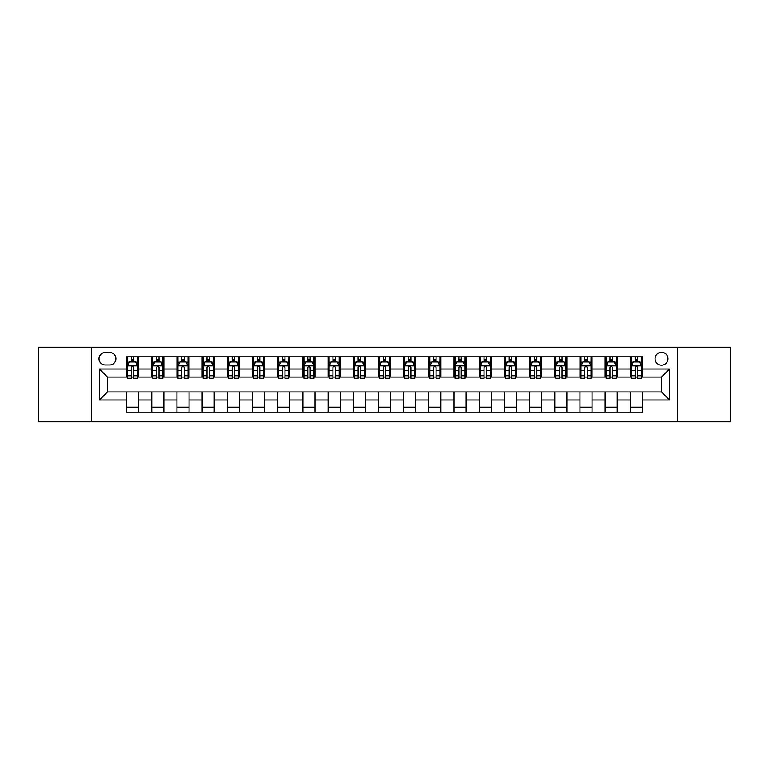 <?xml version="1.0" encoding="UTF-8"?>
<svg xmlns="http://www.w3.org/2000/svg" width="769" height="769" viewBox="0 0 769 769"><rect width="100%" height="100%" fill="white"/><g stroke="black" fill="none" stroke-linecap="round" stroke-linejoin="round"><path stroke-width="1.15" d="M661.542 352.26A6.45 6.45 0 0 0 655.092 358.71A6.45 6.45 0 0 0 661.542 365.16A6.45 6.45 0 0 0 667.992 358.71A6.45 6.45 0 0 0 661.542 352.26M677.662 421.777L730.55 421.777L730.55 347.223L677.662 347.223L677.662 421.777L91.338 421.777L91.338 347.223L38.45 347.223L38.45 421.777L91.338 421.777M105.238 364.958L109.679 364.958A6.248 6.248 0 0 0 115.917 358.71A6.248 6.248 0 0 0 109.679 352.462L105.238 352.462A6.248 6.248 0 0 0 98.999 358.71A6.248 6.248 0 0 0 105.238 364.958M677.662 347.223L91.338 347.223M126.597 400.015L99.403 400.015L99.403 368.985L126.597 368.985L126.597 377.041L107.458 377.041L107.458 391.959L126.597 391.959L126.597 412.203L642.403 412.203L642.403 391.959L661.542 391.959L661.542 377.041L642.403 377.041L642.403 368.985L669.597 368.985L669.597 400.015L642.403 400.015M642.403 368.985L642.403 356.797L126.597 356.797L126.597 368.985M630.311 356.797L630.311 377.041L631.32 377.041M635.146 377.041L637.568 377.041M641.394 377.041L642.403 377.041M630.311 377.041L616.209 377.041M605.126 356.797L605.126 377.041L606.135 377.041M609.961 377.041L612.384 377.041M605.126 377.041L591.025 377.041M579.941 356.797L579.941 377.041L580.951 377.041M584.776 377.041L587.189 377.041M579.941 377.041L565.84 377.041M554.757 356.797L554.757 377.041L555.766 377.041M559.592 377.041L562.004 377.041M554.757 377.041L540.655 377.041M529.572 356.797L529.572 377.041L530.581 377.041M534.407 377.041L536.82 377.041M529.572 377.041L515.461 377.041M504.387 356.797L504.387 377.041L505.387 377.041M509.222 377.041L511.635 377.041M504.387 377.041L490.276 377.041M479.202 356.797L479.202 377.041L480.202 377.041M484.037 377.041L486.45 377.041M479.202 377.041L465.091 377.041M454.008 356.797L454.008 377.041L455.017 377.041M458.843 377.041L461.265 377.041M454.008 377.041L439.906 377.041M428.823 356.797L428.823 377.041L429.833 377.041M433.658 377.041L436.081 377.041M428.823 377.041L414.722 377.041M403.638 356.797L403.638 377.041L404.648 377.041M408.474 377.041L410.896 377.041M403.638 377.041L389.537 377.041M378.454 356.797L378.454 377.041L379.463 377.041M383.289 377.041L385.711 377.041M378.454 377.041L364.352 377.041M353.269 356.797L353.269 377.041L354.278 377.041M358.104 377.041L360.526 377.041M353.269 377.041L339.167 377.041M328.084 356.797L328.084 377.041L329.094 377.041M332.919 377.041L335.342 377.041M328.084 377.041L313.983 377.041M302.899 356.797L302.899 377.041L303.909 377.041M307.735 377.041L310.157 377.041M302.899 377.041L288.798 377.041M277.715 356.797L277.715 377.041L278.724 377.041M282.55 377.041L284.963 377.041M277.715 377.041L263.613 377.041M252.53 356.797L252.53 377.041L253.539 377.041M257.365 377.041L259.778 377.041M252.53 377.041L238.419 377.041M227.345 356.797L227.345 377.041L228.345 377.041M232.18 377.041L234.593 377.041M227.345 377.041L213.234 377.041M202.16 356.797L202.16 377.041L203.16 377.041M206.996 377.041L209.408 377.041M202.16 377.041L188.049 377.041M176.966 356.797L176.966 377.041L177.975 377.041M181.811 377.041L184.224 377.041M176.966 377.041L162.865 377.041M151.781 356.797L151.781 377.041L152.791 377.041M156.616 377.041L159.039 377.041M151.781 377.041L137.68 377.041M126.597 377.041L127.606 377.041M131.432 377.041L133.854 377.041M126.597 391.959L138.689 391.959L138.689 412.203M642.403 391.959L138.689 391.959M138.689 356.797L138.689 377.041M126.597 361.834L127.606 361.834M131.432 361.834L133.854 361.834M137.68 361.834L138.689 361.834M126.597 407.166L138.689 407.166M151.781 391.959L151.781 412.203M163.874 356.797L163.874 377.041M151.781 361.834L152.791 361.834M156.616 361.834L159.039 361.834M162.865 361.834L163.874 361.834M163.874 391.959L163.874 412.203M151.781 407.166L163.874 407.166M176.966 391.959L176.966 412.203M189.059 391.959L189.059 412.203M176.966 407.166L189.059 407.166M189.059 356.797L189.059 377.041M176.966 361.834L177.975 361.834M181.811 361.834L184.224 361.834M188.049 361.834L189.059 361.834M202.16 391.959L202.16 412.203M214.243 391.959L214.243 412.203M202.16 407.166L214.243 407.166M214.243 356.797L214.243 377.041M202.16 361.834L203.16 361.834M206.996 361.834L209.408 361.834M213.234 361.834L214.243 361.834M227.345 391.959L227.345 412.203M239.428 391.959L239.428 412.203M227.345 407.166L239.428 407.166M239.428 356.797L239.428 377.041M227.345 361.834L228.345 361.834M232.18 361.834L234.593 361.834M238.419 361.834L239.428 361.834M252.53 391.959L252.53 412.203M264.613 391.959L264.613 412.203M252.53 407.166L264.613 407.166M264.613 356.797L264.613 377.041M252.53 361.834L253.539 361.834M257.365 361.834L259.778 361.834M263.613 361.834L264.613 361.834M277.715 391.959L277.715 412.203M289.798 391.959L289.798 412.203M277.715 407.166L289.798 407.166M289.798 356.797L289.798 377.041M277.715 361.834L278.724 361.834M282.55 361.834L284.963 361.834M288.798 361.834L289.798 361.834M302.899 391.959L302.899 412.203M314.992 391.959L314.992 412.203M302.899 407.166L314.992 407.166M314.992 356.797L314.992 377.041M302.899 361.834L303.909 361.834M307.735 361.834L310.157 361.834M313.983 361.834L314.992 361.834M328.084 391.959L328.084 412.203M340.177 391.959L340.177 412.203M328.084 407.166L340.177 407.166M340.177 356.797L340.177 377.041M328.084 361.834L329.094 361.834M332.919 361.834L335.342 361.834M339.167 361.834L340.177 361.834M353.269 391.959L353.269 412.203M365.362 391.959L365.362 412.203M353.269 407.166L365.362 407.166M365.362 356.797L365.362 377.041M353.269 361.834L354.278 361.834M358.104 361.834L360.526 361.834M364.352 361.834L365.362 361.834M378.454 391.959L378.454 412.203M390.546 391.959L390.546 412.203M378.454 407.166L390.546 407.166M390.546 356.797L390.546 377.041M378.454 361.834L379.463 361.834M383.289 361.834L385.711 361.834M389.537 361.834L390.546 361.834M403.638 391.959L403.638 412.203M415.731 391.959L415.731 412.203M403.638 407.166L415.731 407.166M415.731 356.797L415.731 377.041M403.638 361.834L404.648 361.834M408.474 361.834L410.896 361.834M414.722 361.834L415.731 361.834M428.823 391.959L428.823 412.203M440.916 391.959L440.916 412.203M428.823 407.166L440.916 407.166M440.916 356.797L440.916 377.041M428.823 361.834L429.833 361.834M433.658 361.834L436.081 361.834M439.906 361.834L440.916 361.834M454.008 391.959L454.008 412.203M466.101 391.959L466.101 412.203M454.008 407.166L466.101 407.166M466.101 356.797L466.101 377.041M454.008 361.834L455.017 361.834M458.843 361.834L461.265 361.834M465.091 361.834L466.101 361.834M479.202 391.959L479.202 412.203M491.285 391.959L491.285 412.203M479.202 407.166L491.285 407.166M491.285 356.797L491.285 377.041M479.202 361.834L480.202 361.834M484.037 361.834L486.45 361.834M490.276 361.834L491.285 361.834M504.387 391.959L504.387 412.203M516.47 391.959L516.47 412.203M504.387 407.166L516.47 407.166M516.47 356.797L516.47 377.041M504.387 361.834L505.387 361.834M509.222 361.834L511.635 361.834M515.461 361.834L516.47 361.834M529.572 391.959L529.572 412.203M541.655 391.959L541.655 412.203M529.572 407.166L541.655 407.166M541.655 356.797L541.655 377.041M529.572 361.834L530.581 361.834M534.407 361.834L536.82 361.834M540.655 361.834L541.655 361.834M554.757 391.959L554.757 412.203M566.84 391.959L566.84 412.203M554.757 407.166L566.84 407.166M566.84 356.797L566.84 377.041M554.757 361.834L555.766 361.834M559.592 361.834L562.004 361.834M565.84 361.834L566.84 361.834M579.941 391.959L579.941 412.203M592.034 391.959L592.034 412.203M579.941 407.166L592.034 407.166M592.034 356.797L592.034 377.041M579.941 361.834L580.951 361.834M584.776 361.834L587.189 361.834M591.025 361.834L592.034 361.834M605.126 391.959L605.126 412.203M617.219 391.959L617.219 412.203M605.126 407.166L617.219 407.166M617.219 356.797L617.219 377.041M605.126 361.834L606.135 361.834M609.961 361.834L612.384 361.834M616.209 361.834L617.219 361.834M630.311 391.959L630.311 412.203M630.311 407.166L642.403 407.166M630.311 361.834L631.32 361.834M635.146 361.834L637.568 361.834M641.394 361.834L642.403 361.834M107.458 377.041L99.403 368.985M107.458 391.959L99.403 400.015M669.597 368.985L661.542 377.041M669.597 400.015L661.542 391.959M133.854 359.411L131.432 359.411M137.68 375.724L133.854 375.724L133.854 378.252L137.68 378.252L137.68 365.967L135.671 361.93L129.625 361.93L127.606 365.967L127.606 378.252L131.432 378.252L131.432 375.724L127.606 375.724M127.606 365.967L127.606 356.797M137.68 365.967L137.68 356.797M131.432 361.93L131.432 356.797M133.854 356.797L133.854 361.93M133.854 375.724L133.854 367.476C133.047 365.919 132.239 365.919 131.432 367.476L131.432 375.724M159.039 359.411L156.616 359.411M162.865 375.724L159.039 375.724L159.039 378.252L162.865 378.252L162.865 365.967L160.856 361.93L154.809 361.93L152.791 365.967L152.791 378.252L156.616 378.252L156.616 375.724L152.791 375.724M152.791 365.967L152.791 356.797M162.865 365.967L162.865 356.797M156.616 361.93L156.616 356.797M159.039 356.797L159.039 361.93M159.039 375.724L159.039 367.476C158.231 365.919 157.424 365.919 156.616 367.476L156.616 375.724M184.224 359.411L181.811 359.411M188.049 375.724L184.224 375.724L184.224 378.252L188.049 378.252L188.049 365.967L186.04 361.93L179.994 361.93L177.975 365.967L177.975 378.252L181.811 378.252L181.811 375.724L177.975 375.724M177.975 365.967L177.975 356.797M188.049 365.967L188.049 356.797M181.811 361.93L181.811 356.797M184.224 356.797L184.224 361.93M184.224 375.724L184.224 367.476C183.416 365.919 182.609 365.919 181.811 367.476L181.811 375.724M209.408 359.411L206.996 359.411M213.234 375.724L209.408 375.724L209.408 378.252L213.234 378.252L213.234 365.967L211.225 361.93L205.179 361.93L203.16 365.967L203.16 378.252L206.996 378.252L206.996 375.724L203.16 375.724M203.16 365.967L203.16 356.797M213.234 365.967L213.234 356.797M206.996 361.93L206.996 356.797M209.408 356.797L209.408 361.93M209.408 375.724L209.408 367.476C208.601 365.919 207.803 365.919 206.996 367.476L206.996 375.724M234.593 359.411L232.18 359.411M238.419 375.724L234.593 375.724L234.593 378.252L238.419 378.252L238.419 365.967L236.41 361.93L230.364 361.93L228.345 365.967L228.345 378.252L232.18 378.252L232.18 375.724L228.345 375.724M228.345 365.967L228.345 356.797M238.419 365.967L238.419 356.797M232.18 361.93L232.18 356.797M234.593 356.797L234.593 361.93M234.593 375.724L234.593 367.476C233.795 365.919 232.988 365.919 232.18 367.476L232.18 375.724M259.778 359.411L257.365 359.411M263.613 375.724L259.778 375.724L259.778 378.252L263.613 378.252L263.613 365.967L261.595 361.93L255.548 361.93L253.539 365.967L253.539 378.252L257.365 378.252L257.365 375.724L253.539 375.724M253.539 365.967L253.539 356.797M263.613 365.967L263.613 356.797M257.365 361.93L257.365 356.797M259.778 356.797L259.778 361.93M259.778 375.724L259.778 367.476C258.98 365.919 258.173 365.919 257.365 367.476L257.365 375.724M284.963 359.411L282.55 359.411M288.798 375.724L284.963 375.724L284.963 378.252L288.798 378.252L288.798 365.967L286.779 361.93L280.733 361.93L278.724 365.967L278.724 378.252L282.55 378.252L282.55 375.724L278.724 375.724M278.724 365.967L278.724 356.797M288.798 365.967L288.798 356.797M282.55 361.93L282.55 356.797M284.963 356.797L284.963 361.93M284.963 375.724L284.963 367.476C284.165 365.919 283.357 365.919 282.55 367.476L282.55 375.724M310.157 359.411L307.735 359.411M313.983 375.724L310.157 375.724L310.157 378.252L313.983 378.252L313.983 365.967L311.964 361.93L305.918 361.93L303.909 365.967L303.909 378.252L307.735 378.252L307.735 375.724L303.909 375.724M303.909 365.967L303.909 356.797M313.983 365.967L313.983 356.797M307.735 361.93L307.735 356.797M310.157 356.797L310.157 361.93M310.157 375.724L310.157 367.476C309.349 365.919 308.542 365.919 307.735 367.476L307.735 375.724M335.342 359.411L332.919 359.411M339.167 375.724L335.342 375.724L335.342 378.252L339.167 378.252L339.167 365.967L337.149 361.93L331.103 361.93L329.094 365.967L329.094 378.252L332.919 378.252L332.919 375.724L329.094 375.724M329.094 365.967L329.094 356.797M339.167 365.967L339.167 356.797M332.919 361.93L332.919 356.797M335.342 356.797L335.342 361.93M335.342 375.724L335.342 367.476C334.534 365.919 333.727 365.919 332.919 367.476L332.919 375.724M360.526 359.411L358.104 359.411M364.352 375.724L360.526 375.724L360.526 378.252L364.352 378.252L364.352 365.967L362.334 361.93L356.297 361.93L354.278 365.967L354.278 378.252L358.104 378.252L358.104 375.724L354.278 375.724M354.278 365.967L354.278 356.797M364.352 365.967L364.352 356.797M358.104 361.93L358.104 356.797M360.526 356.797L360.526 361.93M360.526 375.724L360.526 367.476C359.719 365.919 358.912 365.919 358.104 367.476L358.104 375.724M385.711 359.411L383.289 359.411M389.537 375.724L385.711 375.724L385.711 378.252L389.537 378.252L389.537 365.967L387.518 361.93L381.482 361.93L379.463 365.967L379.463 378.252L383.289 378.252L383.289 375.724L379.463 375.724M379.463 365.967L379.463 356.797M389.537 365.967L389.537 356.797M383.289 361.93L383.289 356.797M385.711 356.797L385.711 361.93M385.711 375.724L385.711 367.476C384.904 365.919 384.096 365.919 383.289 367.476L383.289 375.724M410.896 359.411L408.474 359.411M414.722 375.724L410.896 375.724L410.896 378.252L414.722 378.252L414.722 365.967L412.703 361.93L406.666 361.93L404.648 365.967L404.648 378.252L408.474 378.252L408.474 375.724L404.648 375.724M404.648 365.967L404.648 356.797M414.722 365.967L414.722 356.797M408.474 361.93L408.474 356.797M410.896 356.797L410.896 361.93M410.896 375.724L410.896 367.476C410.088 365.919 409.281 365.919 408.474 367.476L408.474 375.724M436.081 359.411L433.658 359.411M439.906 375.724L436.081 375.724L436.081 378.252L439.906 378.252L439.906 365.967L437.897 361.93L431.851 361.93L429.833 365.967L429.833 378.252L433.658 378.252L433.658 375.724L429.833 375.724M429.833 365.967L429.833 356.797M439.906 365.967L439.906 356.797M433.658 361.93L433.658 356.797M436.081 356.797L436.081 361.93M436.081 375.724L436.081 367.476C435.273 365.919 434.466 365.919 433.658 367.476L433.658 375.724M461.265 359.411L458.843 359.411M465.091 375.724L461.265 375.724L461.265 378.252L465.091 378.252L465.091 365.967L463.082 361.93L457.036 361.93L455.017 365.967L455.017 378.252L458.843 378.252L458.843 375.724L455.017 375.724M455.017 365.967L455.017 356.797M465.091 365.967L465.091 356.797M458.843 361.93L458.843 356.797M461.265 356.797L461.265 361.93M461.265 375.724L461.265 367.476C460.458 365.919 459.651 365.919 458.843 367.476L458.843 375.724M486.45 359.411L484.037 359.411M490.276 375.724L486.45 375.724L486.45 378.252L490.276 378.252L490.276 365.967L488.267 361.93L482.221 361.93L480.202 365.967L480.202 378.252L484.037 378.252L484.037 375.724L480.202 375.724M480.202 365.967L480.202 356.797M490.276 365.967L490.276 356.797M484.037 361.93L484.037 356.797M486.45 356.797L486.45 361.93M486.45 375.724L486.45 367.476C485.643 365.919 484.845 365.919 484.037 367.476L484.037 375.724M511.635 359.411L509.222 359.411M515.461 375.724L511.635 375.724L511.635 378.252L515.461 378.252L515.461 365.967L513.452 361.93L507.405 361.93L505.387 365.967L505.387 378.252L509.222 378.252L509.222 375.724L505.387 375.724M505.387 365.967L505.387 356.797M515.461 365.967L515.461 356.797M509.222 361.93L509.222 356.797M511.635 356.797L511.635 361.93M511.635 375.724L511.635 367.476C510.827 365.919 510.03 365.919 509.222 367.476L509.222 375.724M536.82 359.411L534.407 359.411M540.655 375.724L536.82 375.724L536.82 378.252L540.655 378.252L540.655 365.967L538.636 361.93L532.59 361.93L530.581 365.967L530.581 378.252L534.407 378.252L534.407 375.724L530.581 375.724M530.581 365.967L530.581 356.797M540.655 365.967L540.655 356.797M534.407 361.93L534.407 356.797M536.82 356.797L536.82 361.93M536.82 375.724L536.82 367.476C536.022 365.919 535.214 365.919 534.407 367.476L534.407 375.724M562.004 359.411L559.592 359.411M565.84 375.724L562.004 375.724L562.004 378.252L565.84 378.252L565.84 365.967L563.821 361.93L557.775 361.93L555.766 365.967L555.766 378.252L559.592 378.252L559.592 375.724L555.766 375.724M555.766 365.967L555.766 356.797M565.84 365.967L565.84 356.797M559.592 361.93L559.592 356.797M562.004 356.797L562.004 361.93M562.004 375.724L562.004 367.476C561.207 365.919 560.399 365.919 559.592 367.476L559.592 375.724M587.189 359.411L584.776 359.411M591.025 375.724L587.189 375.724L587.189 378.252L591.025 378.252L591.025 365.967L589.006 361.93L582.96 361.93L580.951 365.967L580.951 378.252L584.776 378.252L584.776 375.724L580.951 375.724M580.951 365.967L580.951 356.797M591.025 365.967L591.025 356.797M584.776 361.93L584.776 356.797M587.189 356.797L587.189 361.93M587.189 375.724L587.189 367.476C586.391 365.919 585.584 365.919 584.776 367.476L584.776 375.724M612.384 359.411L609.961 359.411M616.209 375.724L612.384 375.724L612.384 378.252L616.209 378.252L616.209 365.967L614.191 361.93L608.144 361.93L606.135 365.967L606.135 378.252L609.961 378.252L609.961 375.724L606.135 375.724M606.135 365.967L606.135 356.797M616.209 365.967L616.209 356.797M609.961 361.93L609.961 356.797M612.384 356.797L612.384 361.93M612.384 375.724L612.384 367.476C611.576 365.919 610.769 365.919 609.961 367.476L609.961 375.724M637.568 359.411L635.146 359.411M641.394 375.724L637.568 375.724L637.568 378.252L641.394 378.252L641.394 365.967L639.375 361.93L633.329 361.93L631.32 365.967L631.32 378.252L635.146 378.252L635.146 375.724L631.32 375.724M631.32 365.967L631.32 356.797M641.394 365.967L641.394 356.797M635.146 361.93L635.146 356.797M637.568 356.797L637.568 361.93M637.568 375.724L637.568 367.476C636.761 365.919 635.953 365.919 635.146 367.476L635.146 375.724M151.781 400.015L138.689 400.015M151.781 368.985L138.689 368.985M176.966 368.985L163.874 368.985M176.966 400.015L163.874 400.015M202.16 368.985L189.059 368.985M202.16 400.015L189.059 400.015M227.345 368.985L214.243 368.985M227.345 400.015L214.243 400.015M252.53 368.985L239.428 368.985M252.53 400.015L239.428 400.015M277.715 368.985L264.613 368.985M277.715 400.015L264.613 400.015M302.899 368.985L289.798 368.985M302.899 400.015L289.798 400.015M328.084 368.985L314.992 368.985M328.084 400.015L314.992 400.015M353.269 368.985L340.177 368.985M353.269 400.015L340.177 400.015M378.454 368.985L365.362 368.985M378.454 400.015L365.362 400.015M403.638 368.985L390.546 368.985M403.638 400.015L390.546 400.015M428.823 368.985L415.731 368.985M428.823 400.015L415.731 400.015M454.008 368.985L440.916 368.985M454.008 400.015L440.916 400.015M479.202 368.985L466.101 368.985M479.202 400.015L466.101 400.015M504.387 368.985L491.285 368.985M504.387 400.015L491.285 400.015M529.572 368.985L516.47 368.985M529.572 400.015L516.47 400.015M554.757 368.985L541.655 368.985M554.757 400.015L541.655 400.015M579.941 368.985L566.84 368.985M579.941 400.015L566.84 400.015M605.126 368.985L592.034 368.985M605.126 400.015L592.034 400.015M630.311 368.985L617.219 368.985M630.311 400.015L617.219 400.015M137.632 365.861L127.654 365.861M127.606 362.18L129.5 362.18M135.786 362.18L137.68 362.18M131.432 370.331L127.606 370.331M137.68 370.331L133.854 370.331M133.854 360.699L131.432 360.699M162.817 365.861L152.839 365.861M152.791 362.18L154.684 362.18M160.971 362.18L162.865 362.18M156.616 370.331L152.791 370.331M162.865 370.331L159.039 370.331M159.039 360.699L156.616 360.699M188.001 365.861L178.033 365.861M177.975 362.18L179.869 362.18M186.156 362.18L188.049 362.18M181.811 370.331L177.975 370.331M188.049 370.331L184.224 370.331M184.224 360.699L181.811 360.699M213.186 365.861L203.218 365.861M203.16 362.18L205.054 362.18M211.34 362.18L213.234 362.18M206.996 370.331L203.16 370.331M213.234 370.331L209.408 370.331M209.408 360.699L206.996 360.699M238.371 365.861L228.403 365.861M228.345 362.18L230.239 362.18M236.525 362.18L238.419 362.18M232.18 370.331L228.345 370.331M238.419 370.331L234.593 370.331M234.593 360.699L232.18 360.699M263.556 365.861L253.587 365.861M253.539 362.18L255.433 362.18M261.72 362.18L263.613 362.18M257.365 370.331L253.539 370.331M263.613 370.331L259.778 370.331M259.778 360.699L257.365 360.699M288.74 365.861L278.772 365.861M278.724 362.18L280.618 362.18M286.904 362.18L288.798 362.18M282.55 370.331L278.724 370.331M288.798 370.331L284.963 370.331M284.963 360.699L282.55 360.699M313.935 365.861L303.957 365.861M303.909 362.18L305.802 362.18M312.089 362.18L313.983 362.18M307.735 370.331L303.909 370.331M313.983 370.331L310.157 370.331M310.157 360.699L307.735 360.699M339.119 365.861L329.142 365.861M329.094 362.18L330.987 362.18M337.274 362.18L339.167 362.18M332.919 370.331L329.094 370.331M339.167 370.331L335.342 370.331M335.342 360.699L332.919 360.699M364.304 365.861L354.326 365.861M354.278 362.18L356.172 362.18M362.459 362.18L364.352 362.18M358.104 370.331L354.278 370.331M364.352 370.331L360.526 370.331M360.526 360.699L358.104 360.699M389.489 365.861L379.511 365.861M379.463 362.18L381.357 362.18M387.643 362.18L389.537 362.18M383.289 370.331L379.463 370.331M389.537 370.331L385.711 370.331M385.711 360.699L383.289 360.699M414.674 365.861L404.696 365.861M404.648 362.18L406.541 362.18M412.828 362.18L414.722 362.18M408.474 370.331L404.648 370.331M414.722 370.331L410.896 370.331M410.896 360.699L408.474 360.699M439.858 365.861L429.881 365.861M429.833 362.18L431.726 362.18M438.013 362.18L439.906 362.18M433.658 370.331L429.833 370.331M439.906 370.331L436.081 370.331M436.081 360.699L433.658 360.699M465.043 365.861L455.065 365.861M455.017 362.18L456.911 362.18M463.198 362.18L465.091 362.18M458.843 370.331L455.017 370.331M465.091 370.331L461.265 370.331M461.265 360.699L458.843 360.699M490.228 365.861L480.26 365.861M480.202 362.18L482.096 362.18M488.382 362.18L490.276 362.18M484.037 370.331L480.202 370.331M490.276 370.331L486.45 370.331M486.45 360.699L484.037 360.699M515.413 365.861L505.444 365.861M505.387 362.18L507.28 362.18M513.567 362.18L515.461 362.18M509.222 370.331L505.387 370.331M515.461 370.331L511.635 370.331M511.635 360.699L509.222 360.699M540.597 365.861L530.629 365.861M530.581 362.18L532.475 362.18M538.761 362.18L540.655 362.18M534.407 370.331L530.581 370.331M540.655 370.331L536.82 370.331M536.82 360.699L534.407 360.699M565.782 365.861L555.814 365.861M555.766 362.18L557.66 362.18M563.946 362.18L565.84 362.18M559.592 370.331L555.766 370.331M565.84 370.331L562.004 370.331M562.004 360.699L559.592 360.699M590.967 365.861L580.999 365.861M580.951 362.18L582.844 362.18M589.131 362.18L591.025 362.18M584.776 370.331L580.951 370.331M591.025 370.331L587.189 370.331M587.189 360.699L584.776 360.699M616.161 365.861L606.183 365.861M606.135 362.18L608.029 362.18M614.316 362.18L616.209 362.18M609.961 370.331L606.135 370.331M616.209 370.331L612.384 370.331M612.384 360.699L609.961 360.699M641.346 365.861L631.368 365.861M631.32 362.18L633.214 362.18M639.5 362.18L641.394 362.18M635.146 370.331L631.32 370.331M641.394 370.331L637.568 370.331M637.568 360.699L635.146 360.699"/></g></svg>
